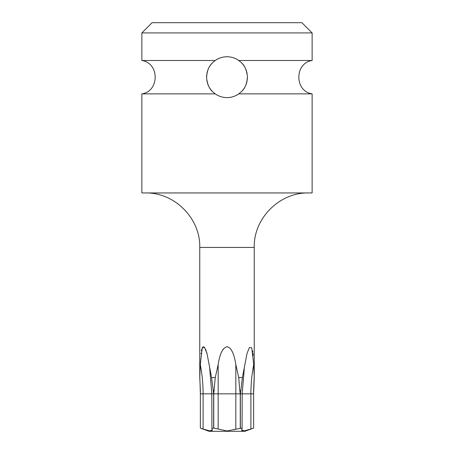 <?xml version="1.0" encoding="UTF-8"?>
<svg xmlns="http://www.w3.org/2000/svg" width="454" height="454" viewBox="0 0 454 454"><rect width="100%" height="100%" fill="white"/><g stroke="black" fill="none" stroke-linecap="round" stroke-linejoin="round"><path stroke-width="0.68" d="M312.125 32.915L141.875 32.915L152.09 22.7L301.91 22.7L312.125 32.915L312.125 60.501L238.793 60.501C240.314 62.249 245.818 63.832 247.419 76.539C246.828 89.234 240.382 92.304 238.793 93.859C235.144 96.35 231.211 97.599 227 97.61C222.783 97.599 218.851 96.35 215.207 93.859C213.686 92.1 208.238 90.596 206.581 77.895C207.12 65.194 213.613 62.045 215.207 60.501C218.834 58.016 222.766 56.761 227 56.75A20.43 20.43 0 0 0 223.981 56.977M213.698 61.676L213.221 62.096M213.039 62.26L212.358 62.93A20.43 20.43 0 0 0 211.524 63.844M209.754 66.227L209.521 66.602M207.189 72.197L206.865 73.741M206.576 77.657L206.604 78.332M206.848 80.551L207.223 82.305M208.284 85.363L208.63 86.124M209.64 87.951L210.134 88.712M211.269 90.215A20.43 20.43 0 0 0 211.825 90.862L211.865 90.902A20.43 20.43 0 0 0 212.625 91.697L212.812 91.878M220.86 57.692A20.43 20.43 0 0 0 214.634 60.921M211.507 63.866A20.43 20.43 0 0 0 210.798 64.735M210.645 64.939A20.43 20.43 0 0 0 209.703 66.307M208.744 68.015A20.43 20.43 0 0 0 207.858 70.047M207.631 70.676A20.43 20.43 0 0 0 207.132 72.424M206.678 75.092A20.43 20.43 0 0 0 206.581 77.895M207.512 83.32A20.43 20.43 0 0 0 208.352 85.528M209.283 87.355A20.43 20.43 0 0 0 209.952 88.439M210.213 88.825A20.43 20.43 0 0 0 211.082 89.983M214.685 93.479A20.43 20.43 0 0 0 217.88 95.459M224.009 97.389A20.43 20.43 0 0 0 229.985 97.389M230.013 56.971A20.43 20.43 0 0 0 227 56.75C231.234 56.767 235.166 58.016 238.793 60.501M141.875 32.915L141.875 60.501L215.207 60.501M215.207 93.859L141.875 93.859L141.875 192.95L312.125 192.95L312.125 93.859L238.793 93.859M240.943 92.111L241.619 91.447M244.218 88.172L244.445 87.815M246.051 84.563L246.113 84.387A20.43 20.43 0 0 1 245.234 86.396M246.794 82.231L247.124 80.716M247.424 76.777L247.402 76.136M247.163 73.9L246.8 72.146M245.745 69.059L245.415 68.338M244.513 66.659L243.9 65.699M240.041 61.455A20.43 20.43 0 0 0 239.956 61.381L239.32 60.881A20.43 20.43 0 0 0 237.283 59.525M236.12 95.465A20.43 20.43 0 0 0 239.366 93.445M241.63 91.441A20.43 20.43 0 0 0 242.459 90.539M242.487 90.505A20.43 20.43 0 0 0 243.157 89.688M243.333 89.455A20.43 20.43 0 0 0 244.269 88.093M246.295 83.894A20.43 20.43 0 0 0 246.851 82.009M247.317 79.342A20.43 20.43 0 0 0 247.419 76.539M246.505 71.108A20.43 20.43 0 0 0 245.671 68.889M244.74 67.05A20.43 20.43 0 0 0 244.138 66.057M243.809 65.569A20.43 20.43 0 0 0 242.941 64.4M242.759 64.179A20.43 20.43 0 0 0 242.181 63.509M242.141 63.464A20.43 20.43 0 0 0 241.386 62.675M236.103 58.889A20.43 20.43 0 0 0 233.146 57.698M227 346.725C231.131 347.48 234.077 353.428 235.83 364.568L238.742 377.535L242.413 377.535L247.004 353.479L249.422 347.526L251.743 347.781L253.729 364.568L254.24 377.535L254.24 247.43L199.76 247.43L199.76 377.535L200.271 364.568L202.257 347.787L204.578 347.526L206.996 353.467L211.587 377.535L215.258 377.535L218.17 364.568C219.753 353.831 222.693 347.889 227 346.725L226.943 346.725M223.51 348.82L222.869 349.711M222.057 351.101L221.558 352.128M206.945 353.291L206.542 351.918M206.11 350.641L205.52 349.188M204.919 348.025L204.317 347.219M203.738 346.794L203.188 346.76M202.626 347.185L202.109 348.122M201.724 349.291L201.366 350.902M201.031 353.116L200.957 353.723M200.112 369.102L200.055 370.787M199.987 372.734L199.953 373.733M254.013 372.728L253.945 370.787M253.224 355.51L253.02 353.53M252.855 352.27L252.6 350.715M244.11 430.903L250.897 429.013L250.897 393.845L240.365 393.845L240.875 390.44L239.746 390.44L238.73 377.495M214.021 428.122L212.648 428.184M239.746 390.44L240.262 393.845L213.738 393.845L215.258 377.535M211.587 377.535L213.635 393.845L213.635 428.116C212.154 428.128 211.587 428.428 211.933 429.013L211.808 393.845L203.103 393.845A132.534 114.777 90 0 0 200.271 364.568M200.532 428.162L205.872 429.927M211.933 429.013L212.364 430.006L209.833 430.897L203.103 429.013L203.103 393.845L200.373 393.845L199.845 377.535M241.244 428.173L227 430.954L218.17 429.013L218.17 364.568M254.155 377.535L253.621 390.44L253.627 428.116L250.897 429.013L253.627 428.116L253.627 393.845L250.897 393.845A132.534 114.777 90 0 1 253.729 364.568M254.24 377.535L253.627 393.845M199.76 377.535L200.373 390.44L200.373 428.116L200.373 393.845L200.373 428.116L209.124 431.3L244.876 431.3L253.627 428.116M213.738 393.845L213.738 428.116L218.17 429.013M209.89 430.903L212.086 430.596M226.211 430.937L227 430.954M233.838 429.813L235.83 429.013L235.83 364.568M240.365 393.845L240.365 428.116C241.846 428.133 242.413 428.428 242.067 429.013L242.192 393.845L244.263 368.864M241.931 430.613L243.31 430.954M250.897 429.013L244.099 430.903L241.636 430.006L242.067 429.013M240.875 390.44L242.413 377.535L240.875 390.44M214.254 390.44L213.125 390.44M240.262 393.845L240.262 428.116M213.635 393.845L211.808 393.845L209.737 368.864M141.875 93.859C159.598 91.299 159.598 63.061 141.875 60.501M312.125 93.859C294.402 91.299 294.402 63.061 312.125 60.501M199.76 247.43C200.509 218.317 174.393 192.201 145.28 192.95M254.24 247.43C253.491 218.317 279.607 192.201 308.72 192.95"/></g></svg>
